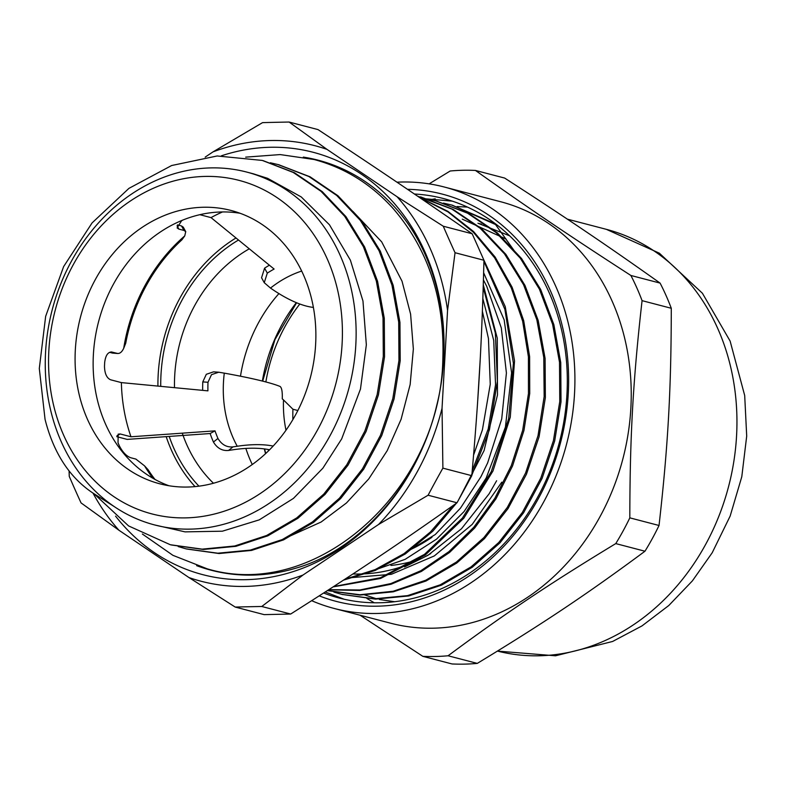 <?xml version="1.0" encoding="UTF-8"?>
<svg xmlns="http://www.w3.org/2000/svg" width="786" height="786" viewBox="0 0 786 786"><rect width="100%" height="100%" fill="white"/><g stroke="black" fill="none" stroke-linecap="round" stroke-linejoin="round"><path stroke-width="1.18" d="M297.845 410.518L292.932 409.241L283.5 399.936A139.741 19.237 -177.9 0 0 282.253 398.885C282.518 391.919 281.801 387.773 280.111 386.476A139.741 11.8 -173 0 0 224.285 373.144L218.734 372.21L211.503 374.657L207.995 382.271A122.036 102.701 -75.4 0 0 207.926 390.858L121.378 382.605A165.296 139.102 -75.4 0 0 130.977 436.78L215.01 430.856A122.036 102.701 -75.4 0 0 217.948 438.45L213.438 442.037C217.182 448.226 222.222 451.036 228.539 450.447L233.02 446.88C226.702 447.47 221.672 444.66 217.948 438.45M183.276 227.154L181.517 225.955L183.973 230.436L185.732 231.644L184.749 235.918L181.92 239.818A164.746 138.641 104.6 0 0 125.721 343.256L123.726 348.227C121.899 352.148 119.708 353.867 117.163 353.405L112.447 353.081L117.802 353.513L111.435 351.971M112.447 353.081L109.578 352.325M213.438 442.037A128.177 107.869 104.6 0 1 210.127 433.538L127.165 439.394L116.79 436.682M177.479 224.894L181.517 225.955M184.749 235.918A165.296 139.102 -75.4 0 0 123.726 348.227M116.967 435.778L120.238 433.98L118.175 434.137L118.028 442.803A165.296 139.102 104.6 0 0 119.56 446.252C122.842 452.402 126.575 456.234 130.761 457.747L135.88 459.083L144.565 465.872L148.122 469.763A164.746 138.641 104.6 0 0 154.98 479.431M144.565 465.872A165.296 139.102 -75.4 0 0 152.946 478.291M233.02 446.88L237.234 446.252A139.741 56.337 -28.7 0 1 273.155 446.055M269.569 449.789A139.741 56.337 151.3 0 0 232.803 449.808L228.539 450.447M218.734 372.21L213.546 371.847L206.315 374.293L202.788 381.908L207.995 382.271M202.67 390.357A128.177 107.869 104.6 0 1 202.788 381.908M264.587 268.164L261.551 277.763L264.253 282.695L267.299 273.125L264.587 268.164A128.177 107.869 104.6 0 1 269.382 265.196M301.696 271.042A114.343 96.226 -75.4 0 0 270.502 288.079L264.253 282.695M222.497 211.955A165.296 139.102 -75.4 0 0 211.021 217.614L274.108 269.048A122.036 102.701 -75.4 0 0 267.299 273.125M270.502 288.079A139.741 50.245 51.5 0 0 313.418 307.424M183.973 230.436L178.864 229.099L177.105 227.901L181.537 220.866A165.296 139.102 104.6 0 1 182.539 220.178M110.797 351.981L112.044 352.069C108.075 351.784 105.629 355.193 104.695 362.307A165.296 139.102 104.6 0 0 104.489 366.325C104.685 373.615 106.739 378.105 110.639 379.795L121.378 382.605M292.932 409.241A139.142 117.094 -75.4 0 0 292.873 419.567M210.127 433.538L215.01 430.856M120.238 433.98L130.977 436.78M200.283 214.804L211.021 217.614M238.502 240.015A150.421 126.585 -75.4 0 0 160.737 385.513A150.421 126.585 -75.4 0 0 160.747 386.358M169.216 436.427A150.421 126.585 -75.4 0 0 198.966 486.17M174.482 387.665A140.439 118.185 104.6 0 1 174.463 385.955A140.439 118.185 104.6 0 1 249.29 248.818M213.468 483.233A140.439 118.185 104.6 0 1 182.273 433.165M235.996 237.971A153.712 129.356 -75.4 0 0 157.927 385.818A153.712 129.356 -75.4 0 0 157.927 386.093M166.19 436.643A153.712 129.356 -75.4 0 0 195.056 486.613M245.841 448.423A140.439 118.185 -75.4 0 0 252.257 464.526M278.922 293.6A140.439 118.185 -75.4 0 0 240.487 376.219M390.937 565.448A169.688 142.797 -75.4 0 0 421.777 558.404M299.82 304.025A148.731 125.161 -75.4 0 0 265.865 381.976M268.173 449.513A148.731 125.161 -75.4 0 0 268.507 450.84M514.123 250.587L494.423 223.008M462.306 219.156L506.027 239.032M477.957 223.234L509.633 235.8M344.239 599.256L325.217 591.996M420.815 198.377L452.264 201.137M457.079 206.551L467.464 207.091M479.205 223.588L481.425 224.187M366.905 598.46L374.293 602.783M360.096 615.232L422.819 656.33L452.038 663.954A245.448 206.551 104.6 0 0 477.289 663.394L448.069 655.77C505.84 612.972 549.07 584.057 615.762 543.598L644.972 551.222C587.201 594.01 543.971 622.934 477.289 663.394M671.283 308.279C671.195 390.053 668.041 446.045 659.032 525.48L629.822 517.856C629.91 436.083 633.064 380.09 642.074 300.655L671.283 308.279A245.448 206.551 104.6 0 0 660.093 283.098L630.883 275.473C568.74 235.328 528.673 208.251 475.442 170.444L504.661 178.068C566.804 218.213 606.871 245.291 660.093 283.098M475.442 170.444A245.448 206.551 -75.4 0 0 450.191 171.004L429.117 183.855M642.074 300.655A245.448 206.551 -75.4 0 0 630.883 275.473M615.762 543.598A245.448 206.551 -75.4 0 0 629.822 517.856M659.032 525.48A245.448 206.551 104.6 0 1 644.972 551.222M422.819 656.33A245.448 206.551 -75.4 0 0 448.069 655.77M311.678 600.691A217.801 183.285 -75.4 0 0 334.217 608.472L390.563 623.19A217.801 183.285 -75.4 0 0 593.44 527.995A217.801 183.285 -75.4 0 0 500.613 201.727L444.267 187.009A217.801 183.285 -75.4 0 0 396.959 182.185M435.218 198.819A217.801 183.285 -75.4 0 0 430.561 199.644M414.389 194.004A206.443 173.726 104.6 0 1 443.491 198.544A206.443 173.726 104.6 0 1 559.426 442.184A206.443 173.726 104.6 0 1 339.169 598.028A206.443 173.726 104.6 0 1 323.626 593.027M319.224 595.857A210.432 177.086 -75.4 0 0 563.002 432.369A210.432 177.086 -75.4 0 0 407.482 189.308M334.217 608.472A217.801 183.285 -75.4 0 0 566.588 444.051A217.801 183.285 -75.4 0 0 444.267 187.009M115.571 516.137A218.282 183.688 -75.4 0 0 352.403 539.874A218.282 183.688 -75.4 0 0 431.809 269.5A218.282 183.688 -75.4 0 0 221.397 155.805M69.08 470.922L69.266 476.404A612.097 239.917 56.2 0 0 81.046 502.902L118.932 530.236A225.081 189.416 104.6 0 1 92.974 493.077M118.932 530.236L188.974 577.563L235.211 607.067A612.097 77.087 3.2 0 1 261.777 606.487L302.983 575.038A225.081 189.416 104.6 0 1 188.974 577.563M302.983 575.038L378.547 524.488L428.095 495.229A612.097 317.004 -56 0 1 442.891 468.142L442.037 408.278A225.081 189.416 104.6 0 1 378.547 524.488M442.037 408.278L447.558 310.401L455.045 252.719L483.95 260.264C481.906 340.731 478.762 396.508 471.796 475.687A1778.502 921.074 -56 0 1 457 502.775C397.834 544.639 354.771 573.446 290.682 614.033A1778.502 223.971 3.2 0 1 264.116 614.623L235.211 607.067M397.038 196.706L326.996 149.379L289.101 122.046L318.006 129.592C377.594 168.833 417.504 195.812 472.17 233.766L443.265 226.221L397.038 196.706A225.081 189.416 104.6 0 1 447.558 310.401M289.101 122.046A612.097 77.087 -176.8 0 0 262.534 122.636L212.986 151.894A225.081 189.416 104.6 0 1 326.996 149.379M212.986 151.894L205.185 157.112M263.094 160.639L294.465 172.753L322.28 191.656L345.978 216.681L364.616 246.961L377.565 281.27L384.285 318.31L384.55 356.697L378.42 394.916L366.06 431.514L348.041 465.125L325.04 494.404L297.953 518.259L267.869 535.816L235.938 546.319L203.407 549.463L171.102 544.944M278.676 164.726L310.126 176.83L337.931 195.734L361.629 220.778L380.277 251.039L393.197 285.357L399.946 322.398L400.202 360.774L394.061 399.003L381.721 435.601L363.682 469.193L340.702 498.501L313.614 522.346L283.52 539.894L251.599 550.416L219.068 553.531L186.606 549.001M114.314 506.636A182.342 153.447 -75.4 0 0 154.626 524.94A182.342 153.447 -75.4 0 0 329.943 435.847A182.342 153.447 -75.4 0 0 246.765 172.085A182.342 153.447 -75.4 0 0 60.384 284.797A182.342 153.447 -75.4 0 0 114.314 506.636L92.876 493.019C69.492 477.426 53.546 452.874 45.057 419.37L39.3 368.487L45.657 316.316L63.637 266.582L92.09 222.9L128.933 188.365L171.643 165.522L217.162 155.972L262.308 160.432L293.207 172.429L321.032 191.322L344.73 216.356L363.368 246.627L376.307 280.946L383.028 317.986L383.303 356.363L377.162 394.592L364.802 431.19L346.793 464.791L323.793 494.08L296.705 517.935L266.621 535.492L234.69 545.995L202.159 549.139L170.316 544.737L128.599 525.932L94.055 493.785M270.315 162.771L277.949 164.539L308.869 176.506L336.673 195.409L360.381 220.453L379.029 250.705L391.949 285.033L398.699 322.073L398.954 360.45L392.804 398.679L380.473 435.277L362.434 468.869L339.444 498.177L312.356 522.022L282.272 539.569L250.341 550.092L217.81 553.206L185.968 548.834L178.196 546.555M495.544 224.531L451.616 205.008L443.442 203.112M333.912 592.074L341.605 594.314L374.234 598.804L407.531 595.631L440.229 584.823L471.06 566.893L498.776 542.468L522.336 512.472L540.817 478.104L553.432 440.622L559.77 401.489L559.494 362.218L552.607 324.284L539.402 289.15L520.293 258.191L496.064 232.538L467.601 213.212L435.965 200.951L428.232 199.143M421.109 197.06L453.188 209.44L481.641 228.775L505.889 254.379L524.96 285.357L538.194 320.472L545.091 358.367L545.356 397.647L539.088 436.761L526.453 474.223L508.002 508.621L484.481 538.616L456.754 563.041L425.963 581.031L393.285 591.819L359.978 595.051L327.369 590.61L359.959 594.737L393.187 591.249L425.737 580.235L456.381 562.078L483.93 537.536L507.275 507.491L525.539 473.093L538.017 435.68L544.158 396.635L543.784 357.463L536.818 319.686L523.545 284.699L504.474 253.849L480.256 228.343L451.862 209.066L417.562 196.166M328.843 589.657L359.85 589.981L390.897 583.566L420.923 570.685L448.865 551.684L473.801 527.249L494.885 498.226L511.352 465.509L522.68 430.256L528.447 393.629L528.418 356.854L522.641 321.16L511.244 287.774L494.6 257.779L473.3 232.175L447.981 211.876L419.518 197.492M333.677 586.533L380.473 577.73L424.548 554.317L462.433 518.023L491.25 471.669L508.66 418.712L513.386 363.22L504.907 309.399L483.921 261.345M344.799 579.292L375.217 569.575L404.083 553.59L430.463 531.945L453.414 505.319M471.836 475.216L489.442 429.726L497.4 381.367L495.337 332.999L483.203 287.46M494.875 223.637L452.127 205.146M342.067 594.432L375.482 599.129L408.789 595.955L441.477 585.157L472.307 567.227L500.034 542.792L523.584 512.796L542.075 478.428L554.69 440.946L561.017 401.813L560.742 362.543L553.855 324.618L540.66 289.474L521.55 258.525L497.322 232.862L468.859 213.537L436.515 201.098M328.627 589.805L359.811 590.433L391.084 584.224L421.345 571.461L449.533 552.489L474.705 527.986L495.976 498.815L512.57 465.911L523.967 430.414L529.725 393.55L529.617 356.539L523.692 320.649L512.059 287.126L495.141 257.061L473.526 231.487L447.863 211.336L419.066 197.188M333.117 586.887L380.601 578.457L425.373 554.955L463.809 518.2L492.92 471.089L510.261 417.278L514.535 361L505.251 306.638L483.144 258.447M343.521 580.127L375.266 570.42L405.38 553.894L432.781 531.228L456.43 503.178M458.12 500.751L484.078 450.584L497.479 394.906L497.263 338.147L483.282 284.866M346.724 578.034L391.349 574.301L434.344 555.908L472.219 524.37L501.792 482.162M371.208 571.255L405.114 559.357L436.574 539.127L464.064 511.558L486.19 478.026L505.418 427.063L511.598 372.81L504.16 319.843L483.626 272.713M472.239 470.647L488.224 428.96L495.553 384.708L493.716 340.417L482.84 298.611M477.701 400.772L480.187 359.674M394.562 601.712L379.343 599.482M376.189 598.657L364.115 594.717M482.388 311.295L488.45 338.56L490.258 384.256L482.408 429.854L473.585 455.055M483.429 279.934L486.75 286.359L501.301 327.89L506.41 372.986L501.714 418.918L487.634 462.905L480.973 476.66L460.468 508.159L435.248 534.549L389.05 562.805M496.624 480.747L489.059 493.893L461.48 528.762L428.016 555.26L404.584 566.942M154.626 524.94L185.024 531.867L222.369 531.198L259.262 519.86L293.433 498.403L322.85 468.22L341.645 438.952M341.674 438.902L360.469 389.06L366.345 344.838L362.965 301.009L350.399 260.186L329.452 224.776L301.264 196.952L267.545 178.294L253.023 173.716M113.832 496.614A172.36 145.046 104.6 0 1 73.314 264.597A172.36 145.046 104.6 0 1 277.134 197.679A172.36 145.046 104.6 0 1 317.652 429.696A172.36 145.046 104.6 0 1 113.832 496.614M295.595 414.792A141.244 118.863 -75.4 0 0 231.163 210.491A141.244 118.863 -75.4 0 0 80.477 317.122A141.244 118.863 -75.4 0 0 159.794 483.803A141.244 118.863 -75.4 0 0 295.595 414.792M290.682 614.033L261.777 606.487M428.095 495.229L457 502.775M471.796 475.687L442.891 468.142M455.045 252.719A612.097 239.917 -123.8 0 1 443.265 226.221M472.17 233.766A1778.502 697.103 -123.8 0 1 483.95 260.264M240.084 213.271A141.244 118.863 -75.4 0 0 98.535 321.828A141.244 118.863 -75.4 0 0 168.931 485.738M408.396 550.564A172.881 145.489 -75.4 0 0 431.946 537.3M353.179 573.977A182.863 153.889 -75.4 0 0 430.757 553.55M224.285 373.144A114.343 96.226 -75.4 0 0 237.234 446.252M285.996 430.217A113.164 95.234 104.6 0 1 283.5 399.936M178.864 229.099L177.056 225.808M264.332 448.904A151.718 127.676 -75.4 0 0 265.54 453.66M296.332 302.659A151.718 127.676 -75.4 0 0 262.367 381.072M606.311 229.325L659.366 253.19L702.409 293.247L730.115 341.055L744.696 395.525L746.7 436.102L741.788 476.748L730.155 516.078L712.195 552.764L692.358 580.913L668.798 605.505L642.015 625.892L612.628 641.464L555.515 655.799L497.45 651.093A217.801 183.285 -75.4 0 0 728.809 485.65A217.801 183.285 -75.4 0 0 606.311 229.325L567.394 219.156M303.308 157.102A211.886 178.314 104.6 0 1 390.74 203.053C436.063 248.307 455.939 330.454 436.535 406.215C418.113 484.874 359.064 550.514 295.369 568.317A211.886 178.314 104.6 0 1 196.638 565.655M245.674 157.141L280.17 154.577L314.027 159.499C344.7 167.703 371.061 184.042 393.138 208.526C428.311 249.398 444.876 299.554 442.842 358.996C440.759 489.206 316.601 601.801 207.15 568.799L172.93 555.338L142.374 534.028M352.963 211.454L381.691 241.882L402.019 281.182L410.597 314.095L413.357 349.013L410.145 384.56L401.086 419.321L387.193 450.692L368.742 478.929L346.439 502.981L321.14 522.012L284.837 538.381M185.751 231.683L183.325 227.242M265.737 453.483L264.587 448.944M296.587 302.767L274.962 339.581L262.671 381.151M277.959 164.529L279.207 164.854M452.874 205.352L451.616 205.018M437.222 201.265L435.965 200.941M421.571 197.178L420.314 196.854M342.853 594.638L341.605 594.314M253.878 173.942L246.765 172.085"/></g></svg>
